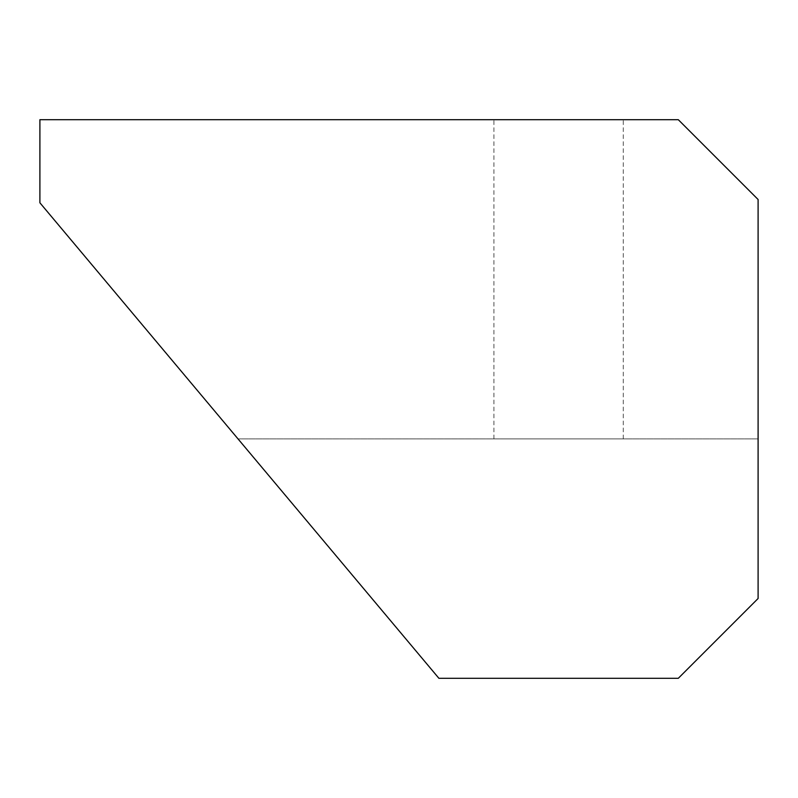 <?xml version="1.0" encoding="UTF-8"?>
<svg xmlns="http://www.w3.org/2000/svg" width="798" height="798" viewBox="0 0 798 798"><rect width="100%" height="100%" fill="white"/><g stroke="black" fill="none" stroke-linecap="round" stroke-linejoin="round"><path stroke-width="0.6" stroke-dasharray="3.99 2.99" d="M501.842 438.9L623.278 438.9L501.842 438.9M501.842 119.7L623.278 119.7L501.842 119.7M39.9 119.7L39.9 202.792L438.9 678.3L238.023 438.9L438.9 678.3L678.3 678.3L758.1 598.5L758.1 438.9L238.023 438.9L758.1 438.9L758.1 598.5L678.3 678.3L438.9 678.3L678.3 678.3L758.1 598.5L758.1 199.5L678.3 119.7L39.9 119.7M623.278 438.9L623.278 119.7M493.922 438.9L493.922 119.7"/><path stroke-width="1.2" d="M39.9 119.7L39.9 202.792L438.9 678.3L678.3 678.3L758.1 598.5L758.1 199.5L678.3 119.7L39.9 119.7"/></g></svg>
